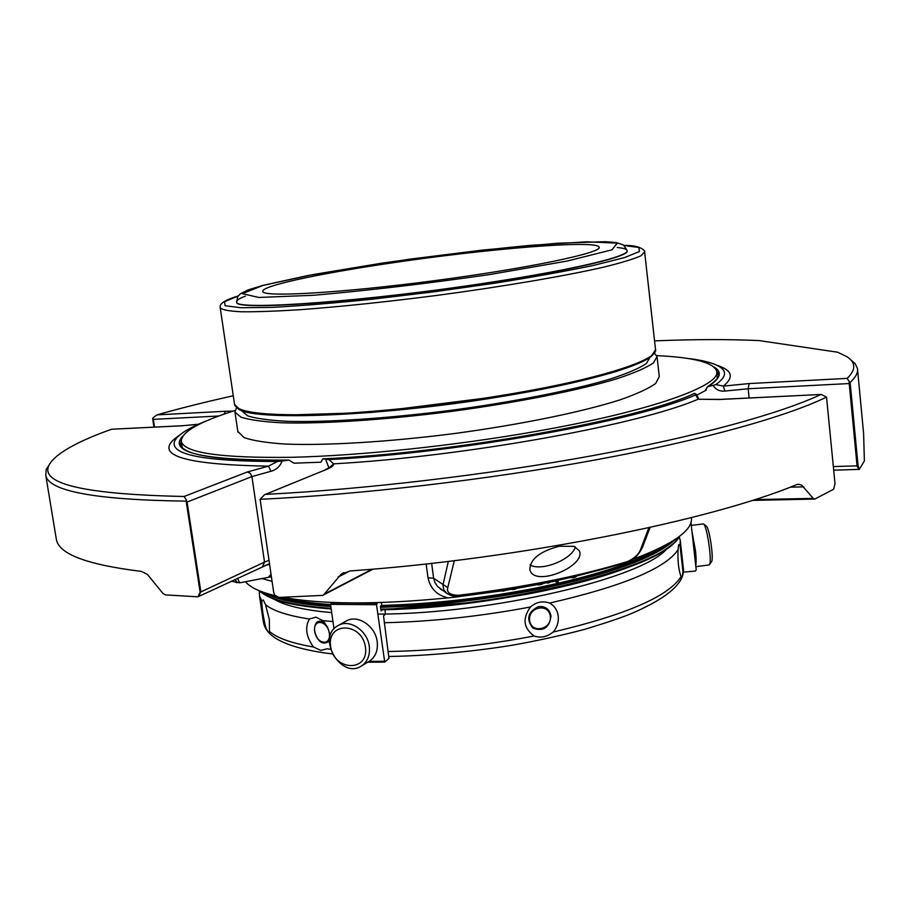 <?xml version="1.0" encoding="UTF-8"?>
<svg xmlns="http://www.w3.org/2000/svg" width="910" height="910" viewBox="0 0 910 910"><rect width="100%" height="100%" fill="white"/><g stroke="black" fill="none" stroke-linecap="round" stroke-linejoin="round"><path stroke-width="1.36" d="M386.75 263.673C317.294 273.978 260.772 286.138 262.774 291.473C262.774 297.422 340.533 293.065 434.32 280.689C528.13 268.37 602.534 252.696 599.144 247.19C597.756 239.432 483.176 249.056 386.75 263.673M711.427 561.925L711.449 561.891C714.077 559.411 709.322 527.015 706.206 526.037L703.612 524.058M550.288 616.218C552.074 629.663 531.235 634.008 529.631 620.461C527.834 606.936 548.741 602.693 550.288 616.218M329.306 633.303C331.229 646.453 316.521 644.416 314.746 631.404C312.756 618.356 327.475 620.142 329.306 633.303M365.467 647.181C369.05 672.331 333.879 671.25 330.603 646.441C326.758 621.541 362.021 621.962 365.467 647.181M708.935 564.951L709.39 564.655C712.359 561.88 706.945 524.979 703.43 523.91L691.304 525.389M695.74 565.679C696.332 562.994 696.252 557.989 695.479 550.675L691.964 531.429M551.016 615.899C549.458 609.052 545.238 605.969 538.345 606.652C527.777 611.975 525.946 619.13 532.851 628.105C543.407 631.813 549.458 627.752 551.016 615.899M324.87 622.929C318.284 619.13 314.792 621.564 314.394 630.232C317.226 641.334 321.947 645.179 328.544 641.789M369.278 646.396C370.199 655.12 367.64 661.604 361.611 665.858C341.318 680.032 316.077 637.375 337.803 625.75C349.065 618.322 367.56 630.357 369.278 646.396M338.531 625.341L345.891 621.257C357.107 613.863 375.5 625.784 377.195 641.732C378.094 650.388 375.546 656.838 369.551 661.069L368.868 661.479M553.166 632.029C557.159 627.331 558.842 621.974 558.217 615.956C557.341 610.098 554.463 605.798 549.595 603.08C542.644 600.657 536.274 601.954 530.473 606.981C522.238 618.459 523.455 628.128 534.102 635.999C540.802 638.217 547.16 636.898 553.166 632.029C626.023 614.807 668.657 596.346 681.055 576.644C678.587 569.99 677.586 561.026 678.052 549.754L678.667 544.658L680.009 545.238L682.978 571.889L683.205 566.885L680.384 541.53M681.055 576.644L681.442 577.361C681.92 577.77 682.432 575.95 682.978 571.889M263.217 620.995L265.788 627.536C263.195 616.787 261.875 607.926 261.818 600.941L263.308 599.986L265.561 604.729L269.314 619.448L269.496 631.506C277.3 638.16 291.951 643.313 313.45 646.976C306.078 636.67 304.736 627.343 309.411 619.005L315.975 617.128L322.822 620.643L327.6 627.252L330.159 635.226M265.788 627.536C267.529 631.312 268.677 632.894 269.224 632.257L269.496 631.506M313.45 646.976L320.764 650.4L326.883 648.841L330.489 649.24M696.195 569.762L690.974 522.533L696.207 570.035L695.251 571.071L684.252 572.06M381.506 602.534L381.62 605.286L380.425 606.253L381.062 610.906L382.439 609.78M367.617 662.23L384.748 662.082L388.945 658.374L383.519 615.842L385.294 614.364L385.101 609.711M680.009 545.238L680.27 540.506L679.258 536.934M384.748 662.07L376.501 604.718L377.502 602.659M334.004 628.912L330.512 604.342L376.501 604.718M332.173 602.454L330.512 604.342M553.735 580.785L556.784 582.241L558.217 581.934L557.978 579.898M545.101 582.525L548.07 583.094L552.142 581.433M535.103 584.436C538.674 585.221 541.495 584.846 543.554 583.31L543.497 582.832M509.054 588.963C512.364 589.964 515.208 589.623 517.597 587.928L517.551 587.564M500.17 590.362L502.786 591.17L507.916 589.839M568.955 577.52C576.166 578.043 573.004 577.361 575.575 577.167L577.088 575.666M850.236 383.485L849.166 381.438L849.212 383.554L850.236 383.485L858.084 465.818L859.324 469.287L864.386 460.972L863.59 433.331L857.573 369.71M650.104 527.425L642.369 547.536L640.629 549.356L648.864 527.698M343.684 572.64L341.159 574.13L350.191 570.945C517.722 559.218 710.426 520.6 796.409 484.723L798.354 484.268L801.619 485.064L798.354 484.268M341.159 574.13L323.914 594.548M814.302 499.067L813.472 498.646L814.996 498.953L833.651 489.216L835.005 483.563L826.53 397.101C786.593 416.564 703.396 440.03 595.299 459.948C487.18 479.798 360.531 494.585 260.112 499.317L264.48 494.756L326.633 469.367C331.684 467.251 334.004 465.408 333.583 463.861C465.374 456.445 638.729 424.845 698.118 399.24L695.706 394.872C638.718 420.409 460.835 452.725 329.022 459.596L333.583 463.861L329.5 467.569M813.472 498.646L801.619 485.064M260.112 499.317L273.705 592.581L274.786 595.197L278.949 597.415L322.686 595.379M322.743 595.345L373.043 569.125M574.017 546.33L559.252 546.227C539.459 551.517 529.677 559.468 529.938 570.07C534.909 587.644 586.199 566.043 579.386 550.846L574.017 546.33M454.306 560.674L447.777 587.633C446.446 592.444 449.95 595.004 458.287 595.311L458.503 595.97C454.682 596.789 450.689 595.845 446.526 593.149L443.807 589.726L442.931 585.096L448.357 561.39M626.751 562.323L627.945 561.39C634.691 558.126 638.922 554.122 640.629 549.356M446.514 593.138L437.46 586.381L434.935 582.571L433.626 578.237L447.777 587.633M234.7 579.602C237.066 581.626 237.351 582.48 235.554 582.138L236.884 582.718M237.499 578.282L239.683 582.821L231.368 581.183M56.113 537.867L56.397 539.596C59.105 554.179 87.383 564.769 141.243 571.366L147.352 574.335L162.833 593.309L165.347 594.878L197.925 596.823L200.132 592.228L186.323 502.32L187.073 502.058L186.3 499.852L186.323 502.32M556.784 582.241L556.533 580.205M850.281 359.404L855.207 363.682L857.447 368.448C858.198 372.634 855.764 377.275 850.156 382.382M858.084 465.818L857.072 465.863L858.767 469.355M719.673 399.422L698.118 399.24L719.446 399.501L821.286 394.451L826.53 397.101M654.563 340.886C693.454 339.282 728.318 339.18 759.156 340.59L837.678 352.215L759.156 340.59M837.678 352.215L846.709 356.595C855.969 362.419 856.128 369.676 847.187 378.378L749.146 383.565L748.145 388.763L724.906 391.05C719.651 391.539 715.715 389.651 713.099 385.385L707.57 386.693L705.091 390.743L706.319 390.003M849.166 381.438L847.187 378.378M152.732 419.396L153.312 417.644L152.664 418.498L153.926 427.12M223.917 414.198L225.578 411.252L156.941 414.88L153.312 417.644M156.941 414.88C180.248 408.26 205.683 401.901 233.256 395.782M820.843 394.542C780.484 413.481 698.743 436.174 593.365 455.512C487.965 474.781 364.808 489.318 266.084 494.335M380.573 607.311C432.477 605.901 485.36 599.872 539.232 589.248C611.213 573.937 656.622 557.261 675.447 539.232M263.65 592.399C275.81 599.599 298.207 604.308 330.819 606.526M271.464 577.35L270.52 576.917M380.551 606.151C432.296 604.752 485.053 598.746 538.8 588.144C602.932 574.676 646.225 559.764 668.702 543.384M271.203 594.708L276.128 596.516M278.961 597.415C291.735 601.271 308.956 603.91 330.649 605.332M455.284 596.095L455.432 597.096L502.229 590.795M506.244 590.146L510.191 589.509M517.494 588.269L536.217 584.823M543.554 583.378L545.226 583.037M552.586 581.501L554.417 581.103M558.023 580.318L569.615 577.691M577.111 575.882L592.114 572.015M691.429 517.597C693.056 530.12 673.423 544.066 632.552 559.423M455.432 597.096L448.175 597.859C377.457 604.763 322.311 604.581 282.703 597.313M275.207 595.709C259.919 592 250.023 587.337 245.518 581.706M448.175 597.859C437.073 595.356 430.35 588.668 428.007 577.793L433.626 578.237L431.647 563.336M381.426 605.434C432.603 604.058 484.768 598.12 537.924 587.644C593.229 576.166 633.269 563.267 658.01 548.935M282.908 597.347C295.011 600.771 310.89 603.171 330.535 604.524M198.289 596.698L200.871 591.932L200.132 592.228M186.038 501.137C95.527 499.909 48.765 491.298 45.762 475.304L46.205 469.469L51.028 462.064M329.022 459.596L322.891 458.845L320.877 462.2L293.998 463.19L288.868 460.096L282.066 461.04C280.052 466.432 276.356 469.833 270.964 471.266L251.911 476.59L250.25 473.291L247.236 472.006L184.127 496.473C78.021 494.255 33.852 482.516 51.608 461.279C60.424 450.996 80.444 440.315 111.668 429.236L181.693 425.812L198.448 424.242M182.034 425.743L111.668 429.236M184.127 496.473L186.3 499.852M685.196 358.108C704.647 360.269 717.023 363.841 722.358 368.857C726.703 373.18 724.508 378.412 715.783 384.555L723.302 386.124L724.906 391.05M270.964 471.266L268.473 466.136L277.459 461.472C203.305 461.427 169.067 454.59 174.743 440.94C178.076 434.275 189.906 427.097 210.244 419.408M715.783 384.555L713.099 385.385M322.959 458.845C455.512 452.873 641.186 419.123 694.535 393.348L696.332 394.326L695.706 394.872M717.308 378.378L716.807 371.962M328.908 467.945L325.746 459.459M282.066 461.04L277.459 461.472M182.011 446.059L182.478 447.936M696.605 395.259L705.091 390.743M627.149 250.762C629.936 256.188 576.28 269.36 492.97 282.168C368.504 301.699 232.494 311.334 236.737 302.109L236.691 301.813M241.946 411.036L247.827 415.915C256.245 418.566 269.406 420.363 287.321 421.319C326.77 422.445 387.569 418.475 451.292 410.285C514.935 401.742 574.153 389.924 611.099 378.765C627.695 373.271 639.446 368.197 646.362 363.522L649.979 357.391M236.52 407.635L234.962 412.162L241.048 417.212C249.738 419.954 263.354 421.819 281.907 422.809C322.754 423.969 385.817 419.863 451.872 411.354C517.858 402.47 579.135 390.219 617.219 378.662C634.315 372.975 646.384 367.731 653.437 362.919L657.031 356.595L654.438 353.216M237.817 431.408L244.051 437.585C252.775 440.633 266.414 442.795 284.978 444.046C325.825 445.741 388.809 441.964 454.75 433.49C520.6 424.606 581.729 412.048 619.676 399.979C636.704 394.041 648.728 388.513 655.723 383.394L659.272 376.615L657.1 357.175M234.951 410.524C198.664 421.99 180.794 432.364 181.34 441.634C184.696 452.93 221.21 458.151 290.893 457.32C359.677 455.774 455.58 445.695 537.867 431.056C652.174 410.899 721.664 385.442 716.716 371.155C713.622 362.521 693.625 357.346 656.702 355.617M530.018 564.883C541.075 571.833 571.946 559.604 575.427 546.887M694.694 556.146L693.022 540.995M273.944 599.155C283.033 604.672 298.378 608.767 319.967 611.429L331.684 612.601M377.798 614.102C491.229 614.136 644.143 577.804 667.178 548.411M271.021 574.324L268.916 576.644M549.595 603.08C622.69 586.245 665.506 568.466 678.052 549.754M259.316 591.068L259.498 595.902L261.818 600.941M265.561 604.729C273.33 610.951 287.947 615.717 309.411 619.005M322.845 620.665L332.958 621.553M384.248 622.736C431.704 621.644 480.446 616.389 530.473 606.981M388.217 651.503C435.594 650.73 484.222 645.554 534.102 635.999M384.657 662.025L367.708 662.173M384.327 661.252L368.959 661.422M331.115 602.898L376.751 603.25M349.975 570.957L338.019 577.088M803.701 486.85L790.164 487.18M813.221 498.373L754.697 499.613M372.122 569.205L324.301 594.139M627.945 561.39C579.693 576.212 523.148 587.519 458.287 595.311M235.554 582.138L231.618 581.058M265.094 565.36L269.576 564.507M679.338 536.468C666.211 566.316 506.563 607.391 380.824 609.131M331.069 608.312C293.316 605.639 269.36 599.781 259.202 590.726M676.938 539.562C658.442 569.239 502.536 608.176 380.915 609.791L481.344 601.578L526.81 594.253C556.636 588.577 583.31 582.104 606.833 574.824C647.51 561.675 671.808 548.787 679.747 536.161M331.16 608.915C296.444 606.435 273.489 601.169 262.308 593.104M272.056 581.353L261.932 578.555M426.153 563.95L428.007 577.793M833.355 466.568L857.072 465.863L849.212 383.554L748.145 388.763L749.101 397.977M749.146 383.565L723.302 386.124C734.313 377.184 732.266 370.256 717.16 365.365M154.529 427.086L153.335 419.373L218.878 416.007M233.233 411.07L225.578 411.252M264.48 494.744L326.633 469.367M262.512 566.498L264.526 562.107L268.95 560.276M200.871 591.932L264.526 562.107L251.911 476.59L187.073 502.058L200.871 591.932M179.315 435.333C150.889 454.42 180.612 464.68 268.473 466.136L247.236 472.006M181.693 425.812L198.346 424.299M708.173 386.443C720.618 378.526 722.608 372.076 714.157 367.094M718.49 374.647L716.557 370.518M707.707 386.613C716.58 380.403 720.14 376.183 718.399 373.93L716.761 371.416M323.061 458.856C455.58 452.85 640.867 419.214 694.626 393.37M182.637 436.231C167.576 452.566 202.85 460.528 288.47 460.13M181.192 440.156L180.43 444.762C182 446.958 179.384 446.207 186.391 450.552C200.348 457.65 234.462 460.824 288.72 460.096M181.238 441.066L180.419 444.706M489.796 274.536L567.226 261.034L611.918 249.829L617.321 243.152L586.973 241.787L530.12 245.37C482.744 249.909 433.331 255.846 381.893 263.161L313.188 274.558L263.092 285.387L242.333 293.68L258.838 297.456L313.734 295.261C367.879 290.563 426.562 283.658 489.796 274.536M245.404 296.182C239.228 298.457 236.327 300.357 236.702 301.892C232.46 311.106 368.47 301.449 492.936 281.929C576.485 269.087 630.164 255.903 627.115 250.5C626.66 249.078 623.361 248.089 617.242 247.52M624.249 245.507L638.877 247.463L639.423 251.524L624.567 257.564L594.207 265.254C566.634 271.043 533.487 277.027 494.767 283.192L433.786 291.837L372.679 299.151C333.72 303.155 300.232 305.885 272.181 307.375L240.968 307.739L225.1 305.737L224.554 301.688L238.101 296.057M624.18 245.461C642.323 244.995 645.861 252.104 644.644 252.002L640.742 255.903C633.474 259.1 621.155 262.842 603.785 267.119C565.144 275.992 503.253 286.559 436.834 295.42C385.931 301.949 340.397 306.715 300.22 309.696C276.037 311.209 256.438 311.902 241.423 311.777C229.32 311.174 222.256 309.878 220.231 307.876L220.174 307.534M234.473 403.983L234.564 404.586C237.317 412.56 265.993 415.847 320.604 414.459C374.294 412.605 448.459 404.62 512.683 393.609C602.545 378.321 659.284 359.427 655.496 349.167L644.678 252.343M237.43 407.908C246.53 421.956 387.637 416.609 512.432 394.678C592.365 381.04 647.419 364.262 653.619 353.717M711.449 561.891L709.39 564.655M709.027 564.939L695.854 566.691M361.611 665.858L369.551 661.069M259.498 595.902L263.388 622.156C265.163 630.198 271.078 644.735 323.789 652.823L332.298 653.915M324.142 622.042L322.822 620.643M389.127 656.485C429.725 655.826 477.818 651.025 514.321 644.871C539.221 640.356 562.664 635.18 584.652 629.345C606.731 622.679 622.736 617.242 632.666 613.033C668.52 597.358 685.401 582.275 683.319 567.794M342.899 573.05L343.787 572.595M752.24 500.398L814.53 499.078M642.369 547.536C638.422 555.362 633.258 560.276 626.876 562.278C578.896 577.02 522.772 588.258 458.503 595.97M548.036 581.945L548.173 583.082M547.763 581.99L547.9 583.105M548.07 583.094L547.922 581.968L548.082 583.082M552.529 581.035L552.62 581.797M502.729 589.964L502.877 591.159M502.468 590.01L502.616 591.182M502.638 589.987L502.798 591.17L502.627 589.987M507.825 589.168L507.928 589.919M239.683 582.832L270.532 576.906M833.708 470.163L859.165 469.389M331.16 608.961C303.496 606.788 283.977 603.353 272.625 598.655L258.736 590.533M440.167 588.884L442.135 590.215M197.925 596.823L269.462 563.734M45.762 475.304L56.397 539.596M821.286 394.451L719.742 399.422M696.343 394.394L699.073 399.183M325.53 469.583L329.909 467.274L329.568 468.024M627.115 250.5L623.555 245.006L616.036 242.538L605.355 241.685L557.455 243.232L483.392 249.988L409.341 259.202L307.637 275.582L262.785 285.41L248.02 289.949L240.354 293.793L237.612 296.808L236.737 302.109M238.147 295.989C214.385 303.053 221.562 307.955 220.231 307.876L234.564 404.586L240.388 409.932L243.527 411.081L255.278 413.584L275.753 415.392L371.473 412.457L512.501 394.678C555.009 387.137 589.589 379.402 616.252 371.451C632.177 366.082 642.756 361.827 648.011 358.676L651.014 356.64L655.553 349.69M237.919 432.079L234.962 412.162M182.148 446.947L181.34 441.634"/></g></svg>
